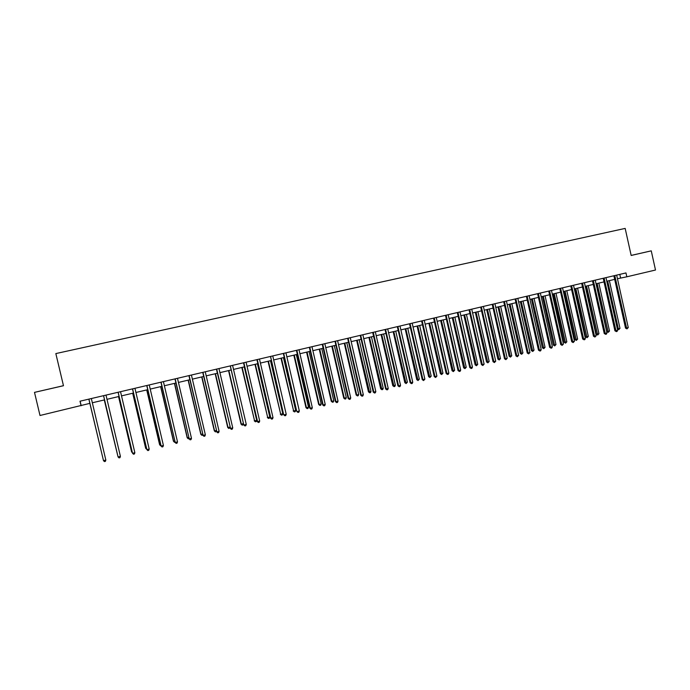 <?xml version="1.0" encoding="UTF-8"?>
<svg xmlns="http://www.w3.org/2000/svg" width="690" height="690" viewBox="0 0 690 690"><rect width="100%" height="100%" fill="white"/><g stroke="black" fill="none" stroke-linecap="round" stroke-linejoin="round"><path stroke-width="1.03" d="M49.956 388.815L57.227 387.133L49.956 388.815M636.284 254.274L631.169 255.429L636.284 254.274M63.463 385.684L34.5 392.377L40.003 415.492L89.916 403.348L103.146 459.212M34.5 392.377L63.471 385.727L55.838 353.582L625.166 228.407L631.169 255.464L651.257 250.849L631.16 255.421M617.403 278.734L626.831 276.802L625.968 272.93L80.006 401.209L81.092 405.78M651.257 250.849L655.5 270.023L626.831 276.802M92.279 402.788L104.552 399.889M106.933 399.329L119.068 396.457M121.457 395.896L133.463 393.059M135.87 392.489L147.746 389.686M150.153 389.117L161.9 386.34M164.324 385.77L175.941 383.028M178.382 382.45L189.871 379.733M192.32 379.155L203.688 376.473M206.146 375.886L217.393 373.23M219.86 372.652L230.986 370.021M233.47 369.435L244.467 366.839M246.96 366.243L257.844 363.673M260.346 363.087L271.11 360.542M273.628 359.947L284.28 357.429M286.798 356.834L297.338 354.349M299.874 353.746L310.293 351.288M312.837 350.684L323.153 348.252M325.697 347.648L335.901 345.233M338.462 344.629L348.562 342.249M351.132 341.636L361.12 339.282M363.69 338.669L373.575 336.332M376.162 335.728L385.943 333.417M388.539 332.804L398.208 330.519M400.812 329.898L410.386 327.638M413 327.026L422.47 324.783M425.092 324.171L434.467 321.954M437.089 321.333L446.361 319.142M449 318.521L458.177 316.348M460.817 315.727L469.899 313.579M472.547 312.958L481.534 310.828M484.19 310.207L493.083 308.102M495.748 307.473L504.554 305.394M507.219 304.764L515.93 302.703M518.604 302.073L527.229 300.038M529.903 299.408L538.442 297.39M541.124 296.752L549.568 294.759M552.259 294.121L560.616 292.146M563.316 291.516L571.587 289.559M574.287 288.92L582.481 286.988M585.18 286.35L593.297 284.427M596.005 283.788L604.026 281.891M606.743 281.253L614.687 279.372M619.784 274.387L620.586 277.984M80.118 401.183L81.118 405.427M614.962 275.819L613.936 276.026L625.519 328.104L626.563 328L614.781 275.56M628.262 327.569L626.986 328.906L626.563 328L628.262 327.569L616.653 275.12M626.986 328.906L625.519 328.104M607.683 281.028L618.318 328.785L619.991 328.362L609.365 280.632M617.343 328.88L618.318 328.785L618.732 329.673L617.352 328.923M619.991 328.362L618.732 329.673M604.285 278.337L603.276 278.527L614.919 330.795L615.946 330.7L604.104 278.07M617.654 330.26L617.05 331.424L616.368 331.597L615.946 330.7L617.654 330.26L605.984 277.63M616.368 331.597L614.919 330.795M593.529 280.865L592.538 281.054L604.233 333.503L605.242 333.408L593.348 280.597M606.967 332.977L606.372 334.141L605.682 334.314L605.242 333.408L606.967 332.977L595.246 280.157M605.682 334.314L604.233 333.503M596.177 283.745L606.829 331.536L607.821 331.442L609.511 331.019L598.842 283.124M597.143 283.521L608.252 332.33L606.829 331.536M609.511 331.019L608.252 332.33M585.577 286.255L596.281 334.202L597.264 334.115L598.955 333.684L588.234 285.626M586.526 286.031L597.695 335.004L596.281 334.202M598.955 333.684L597.695 335.004M582.696 283.409L581.722 283.599L593.478 336.228L594.47 336.142L582.515 283.142M596.203 335.702L594.918 337.048L594.47 336.142L596.203 335.702L584.421 282.693M594.918 337.048L593.478 336.228M571.786 285.971L570.828 286.16L582.636 338.971L583.611 338.894L571.605 285.703M585.361 338.454L584.766 339.627L584.068 339.799L583.611 338.894L585.361 338.454L573.519 285.255M584.068 339.799L582.636 338.971M560.789 288.558L559.857 288.739L571.725 341.74L572.683 341.671L560.608 288.291M574.442 341.222L573.149 342.576L572.683 341.671L574.442 341.222L562.548 287.834M573.149 342.576L571.725 341.74M574.899 288.774L585.655 336.893L586.621 336.806L588.329 336.375L577.556 288.144M575.84 288.558L587.069 337.703L585.655 336.893M588.329 336.375L587.069 337.703M564.153 291.318L574.96 339.601L575.909 339.523L577.625 339.083L566.801 290.688M565.067 291.094L576.357 340.412L574.96 339.601M577.625 339.083L576.357 340.412M553.328 293.871L564.187 342.326L565.11 342.257L566.844 341.817L555.968 293.25M554.225 293.655L565.576 343.146L564.187 342.326M566.844 341.817L565.576 343.146M549.723 291.163L548.8 291.335L560.729 344.534L561.669 344.457L549.542 290.887M563.437 344.008L562.143 345.371L561.669 344.457L563.437 344.008L551.482 290.438M562.143 345.371L560.729 344.534M542.418 296.45L553.328 345.078L554.243 345.009L555.993 344.56L545.057 295.829M543.306 296.243L554.717 345.897L553.328 345.078M555.993 344.56L554.717 345.897M538.562 293.785L537.665 293.949L549.654 347.337L550.577 347.277L538.39 293.509M552.354 346.82L551.776 348.002L551.06 348.183L550.577 347.277L552.354 346.82L540.348 293.052M551.06 348.183L549.654 347.337M531.438 299.046L542.4 347.838L543.297 347.777L545.057 347.329L534.069 298.425M532.301 298.839L543.78 348.674L542.4 347.838M545.057 347.329L543.78 348.674M527.332 296.424L526.453 296.588L538.493 350.166L539.399 350.106L527.151 296.148M541.193 349.649L540.615 350.839L539.899 351.02L539.399 350.106L541.193 349.649L529.127 295.691M539.899 351.02L538.493 350.166M520.372 301.659L531.395 350.623L532.266 350.572L534.043 350.123L523.003 301.038M521.217 301.461L532.766 351.469L531.395 350.623M534.043 350.123L532.766 351.469M516.008 299.081L515.154 299.244L527.255 353.013L528.135 352.961L515.835 298.813M529.946 352.504L528.652 353.875L528.135 352.961L529.946 352.504L517.819 298.347M528.652 353.875L527.255 353.013M509.229 304.29L520.303 353.435L521.157 353.384L522.942 352.926L511.851 303.669M510.057 304.092L521.666 354.281L520.303 353.435M522.942 352.926L521.666 354.281M504.606 301.763L503.769 301.918L515.93 355.885L516.793 355.842L504.433 301.487M518.621 355.376L517.319 356.756L516.793 355.842L518.621 355.376L506.425 301.021M517.319 356.756L515.93 355.885M498.007 306.938L509.134 356.264L509.97 356.213L511.773 355.755L500.621 306.326M498.81 306.748L510.488 357.11L509.134 356.264M511.773 355.755L510.488 357.11M493.117 304.463L492.298 304.618L504.528 358.783L505.373 358.74L492.945 304.187M507.21 358.274L505.899 359.654L505.373 358.74L507.21 358.274L494.954 303.721M505.899 359.654L504.528 358.783M486.7 309.612L497.878 359.111L498.698 359.067L500.509 358.61L489.305 308.999M487.485 309.422L499.232 359.964L497.878 359.111M500.509 358.61L499.232 359.964M481.551 307.188L480.749 307.335L493.031 361.689L493.859 361.655L481.37 306.903M495.713 361.189L494.402 362.569L493.859 361.655L495.713 361.189L483.397 306.438M494.402 362.569L493.031 361.689M475.307 312.303L486.545 361.974L487.347 361.94L489.175 361.482L477.911 311.69M476.074 312.122L487.89 362.845L486.545 361.974M489.175 361.482L487.89 362.845M469.89 309.922L469.105 310.069L481.456 364.63L482.258 364.596L469.709 309.646M484.121 364.122L482.819 365.51L482.258 364.596L484.121 364.122L471.744 309.172M482.819 365.51L481.456 364.63M463.835 315.011L475.134 364.863L475.91 364.838L477.747 364.372L466.431 314.399M464.586 314.838L476.462 365.735L475.134 364.863M477.747 364.372L476.462 365.735M458.134 312.691L457.375 312.82L469.795 367.589L470.58 367.563L457.962 312.406M472.452 367.089L471.891 368.288L471.141 368.477L470.58 367.563L472.452 367.089L460.014 311.932M471.141 368.477L469.795 367.589M452.278 317.745L463.628 367.779L464.387 367.753L466.242 367.287L454.865 317.133M453.002 317.572L464.948 368.658L463.628 367.779M466.242 367.287L464.948 368.658M446.301 315.468L445.559 315.597L458.039 370.565L458.798 370.547L446.128 315.183M460.696 370.064L460.135 371.272L459.376 371.462L458.798 370.547L460.696 370.064L448.19 314.7M459.376 371.462L458.039 370.565M440.634 320.496L452.045 370.711L452.778 370.694L454.65 370.22L443.213 319.884M441.341 320.324L453.356 371.599L452.045 370.711M454.65 370.22L453.356 371.599M434.372 318.271L433.656 318.401L446.197 373.566L446.939 373.557L434.243 317.978M448.845 373.074L448.293 374.282L447.525 374.472L446.939 373.557L448.845 373.074L436.278 317.504M447.525 374.472L446.197 373.566M428.904 323.265L440.367 373.67L441.082 373.652L442.963 373.178L431.474 322.661M429.585 323.101L441.669 374.558L440.367 373.67M442.963 373.178L441.669 374.558M422.358 321.1L421.659 321.221L434.269 376.593L434.985 376.585L422.185 320.815M436.908 376.102L435.588 377.508L434.985 376.585L436.908 376.102L424.272 320.324M435.588 377.508L434.269 376.593M417.088 326.06L428.611 376.645L429.301 376.637L431.198 376.154L419.649 325.447M417.752 325.904L429.905 377.542L428.611 376.645M431.198 376.154L429.905 377.542M410.248 323.946L409.575 324.059L422.246 379.638L422.944 379.638L410.076 323.662M424.876 379.155L423.557 380.561L422.944 379.638L424.876 379.155L412.18 323.17M423.557 380.561L422.246 379.638M405.177 328.871L416.76 379.638L417.433 379.638L419.339 379.155L407.738 328.268M405.815 328.716L418.045 380.544L416.76 379.638M419.339 379.155L418.045 380.544M398.044 326.81L397.388 326.922L410.127 382.717L410.809 382.717L397.871 326.525M412.758 382.226L412.215 383.442L411.43 383.64L410.809 382.717L412.758 382.226L399.993 326.034M411.43 383.64L410.127 382.717M393.179 331.709L404.823 382.665L405.478 382.665L407.393 382.182L395.732 331.105M393.8 331.562L406.099 383.58L404.823 382.665M407.393 382.182L406.099 383.58M385.745 329.708L385.115 329.811L397.923 385.805L398.579 385.822L385.572 329.415M400.545 385.322L400.002 386.547L399.217 386.745L398.579 385.822L400.545 385.322L387.711 328.914M399.217 386.745L397.923 385.805M381.087 334.564L392.791 385.71L393.421 385.719L395.361 385.227L383.631 333.96M381.691 334.417L394.059 386.624L392.791 385.71M395.361 385.227L394.835 386.435L394.059 386.624M373.221 332.321L372.643 332.451M372.747 332.718L385.624 388.927L386.253 388.944L373.35 332.615M388.228 388.444L387.694 389.669L386.9 389.867L386.253 388.944L388.228 388.444L375.334 331.821M386.9 389.867L385.624 388.927M368.909 337.436L380.673 388.772L381.285 388.798L383.235 388.298L371.444 336.841M369.486 337.307L381.924 389.703L380.673 388.772M383.235 388.298L382.709 389.505L381.924 389.703M360.861 335.556L360.284 335.642L373.221 392.075L373.833 392.101L360.697 335.262M375.826 391.592L375.291 392.817L374.498 393.024L373.833 392.101L375.826 391.592L362.862 334.754M374.498 393.024L373.221 392.075M356.635 340.334L368.46 391.868L369.047 391.894L371.013 391.394L359.162 339.739M357.187 340.204L369.702 392.8L368.46 391.868M371.013 391.394L370.495 392.601L369.702 392.8M348.278 338.514L347.726 338.6L360.732 395.241L361.31 395.275L348.114 338.221M363.328 394.758L362.793 395.991L361.991 396.198L361.31 395.275L363.328 394.758L350.287 337.712M361.991 396.198L360.732 395.241M344.267 343.258L356.152 394.982L356.721 395.016L358.705 394.507L346.794 342.663M344.802 343.137L356.721 395.016L357.394 395.922L356.152 394.982M358.705 394.507L358.179 395.724L357.394 395.922M335.59 341.49L335.064 341.576L348.139 398.432L348.7 398.466L335.426 341.196M350.727 397.957L350.201 399.191L349.39 399.398L348.7 398.466L350.727 397.957L337.617 340.688M349.39 399.398L348.139 398.432M331.804 346.199L343.758 398.121L344.293 398.156L346.294 397.656L334.322 345.612M332.313 346.087L344.293 398.156L344.983 399.07L343.758 398.121M346.294 397.656L345.776 398.863L344.983 399.07M322.679 344.198L322.196 344.31M322.299 344.569L335.452 401.649L335.987 401.692L322.808 344.5M338.031 401.175L337.505 402.417L336.694 402.624L335.987 401.692L338.031 401.175L324.852 343.68M336.694 402.624L335.452 401.649M319.246 349.166L331.26 401.278L331.778 401.33L333.788 400.821L321.756 348.579M319.729 349.054L331.778 401.33L332.477 402.236L331.26 401.278M333.788 400.821L333.279 402.037L332.477 402.236M309.922 347.527L309.439 347.596L322.661 404.892L323.17 404.944L309.758 347.225M325.231 404.426L324.714 405.66L323.886 405.875L323.17 404.944L325.231 404.426L311.984 346.708M323.886 405.875L322.661 404.892M306.593 352.159L318.668 404.469L319.16 404.521L321.186 404.004L309.086 351.572M307.05 352.055L319.16 404.521L319.875 405.435L318.668 404.469M321.186 404.004L320.686 405.228L319.875 405.435M296.804 350.279L296.372 350.373M296.484 350.641L309.776 408.161L310.259 408.221L296.933 350.58M312.329 407.695L311.82 408.937L310.992 409.144L310.259 408.221L312.329 407.695L299.012 349.761M310.992 409.144L309.776 408.161M293.837 355.169L305.981 407.678L306.446 407.738L308.49 407.221L296.329 354.582M294.268 355.074L306.446 407.738L307.171 408.653L305.981 407.678M308.49 407.221L307.99 408.446L307.171 408.653M283.849 353.66L283.418 353.711L296.778 411.456L283.685 353.358M299.331 410.99L298.822 412.24L297.985 412.447L297.235 411.525L299.331 410.99L285.936 352.823M297.985 412.447L296.778 411.456M280.985 358.205L293.63 410.981L295.691 410.464L283.461 357.627M281.391 358.11L293.63 410.981L294.371 411.896L293.19 410.921M295.691 410.464L295.191 411.689L294.371 411.896M270.653 356.756L283.685 414.776L270.489 356.454M286.229 414.311L285.72 415.561L284.875 415.777L284.116 414.845L286.229 414.311L272.757 355.928M284.875 415.777L283.685 414.776M268.031 361.267L280.718 414.25L282.797 413.724L270.497 360.689M268.41 361.18L280.718 414.25L281.468 415.164L280.304 414.181M282.797 413.724L282.305 414.957L281.468 415.164M256.973 359.93L270.885 418.2L257.353 359.887M273.016 417.666L272.515 418.916L271.662 419.132L270.885 418.2L273.016 417.666L259.474 359.05M271.662 419.132L270.489 418.123M254.981 364.355L267.703 417.545L269.799 417.019L257.43 363.777M255.335 364.268L267.703 417.545L268.47 418.459L267.315 417.467M269.799 417.019L269.307 418.252L268.47 418.459M243.596 363.069L257.56 421.581L243.941 363.035M259.699 421.038L259.207 422.297L258.345 422.513L257.56 421.581L259.699 421.038L246.089 362.19M258.345 422.513L257.18 421.495M241.819 367.46L254.584 420.865L256.697 420.339L244.269 366.882M242.147 367.382L254.584 420.865L255.369 421.788L254.222 420.779M256.697 420.339L256.206 421.573L255.369 421.788M230.426 366.218L243.768 424.893L230.262 365.907M246.278 424.445L245.787 425.704L244.924 425.928L244.113 424.997L246.278 424.445L232.582 365.364M244.924 425.928L243.768 424.893M228.554 370.599L241.026 424.117L243.484 423.677M228.856 370.521L241.362 424.221L242.156 425.135L241.026 424.117M243.484 423.686L243.009 424.919L242.156 425.135M216.505 369.443L230.564 428.43L216.798 369.417M232.746 427.878L232.254 429.146L231.383 429.361L230.564 428.43L232.746 427.878L218.98 368.564M231.383 429.361L230.244 428.326M215.185 373.756L227.726 427.49L229.96 427.101M215.461 373.687L228.036 427.593L228.847 428.507L227.726 427.49M230.037 427.421L228.847 428.507M202.8 372.66L216.901 431.897L203.058 372.643M219.101 431.336L218.618 432.604L217.738 432.828L216.901 431.897L219.101 431.336L205.258 371.789M217.738 432.828L216.617 431.776M201.713 376.938L214.323 430.879L216.324 430.551M201.954 376.878L214.599 430.991L215.427 431.914L214.323 430.879M216.479 431.198L215.427 431.914M188.982 375.912L203.136 435.39L189.215 375.903M205.353 434.821L204.87 436.097L203.99 436.322L203.136 435.39L205.353 434.821L191.423 375.032M203.99 436.322L202.869 435.261M188.129 380.147L200.807 434.303L202.584 434.036M188.344 380.095L201.057 434.424L201.894 435.338L200.807 434.303M202.808 435.011L201.894 435.338M175.044 379.19L189.25 438.909L175.251 379.181M191.484 438.34L191.009 439.616L190.121 439.841L189.25 438.909L191.484 438.34L177.485 378.31M190.121 439.841L189.017 438.78M174.432 383.381L187.18 437.753L188.724 437.546M174.622 383.338L187.404 437.874L188.258 438.797L187.18 437.753M188.974 438.616L188.258 438.797M160.994 382.484L175.251 442.454L161.167 382.493M177.503 441.885L177.037 443.161L176.131 443.394L175.251 442.454L177.503 441.885L163.418 381.613M176.131 443.394L175.044 442.316M160.632 386.642L173.449 441.229L174.76 441.082M160.787 386.607L173.647 441.359L174.518 442.281L173.449 441.229M175.01 442.152L174.518 442.281M146.832 385.814L161.132 446.033L146.979 385.831M163.409 445.464L162.944 446.741L162.038 446.973L161.132 446.033L163.409 445.464L149.247 384.942M162.038 446.973L160.96 445.887M146.711 389.928L159.606 444.731L160.667 444.645M146.841 389.902L159.77 444.869L160.658 445.792L159.606 444.731M132.549 389.177L146.901 449.647L132.661 389.195M149.195 449.069L148.738 450.354L147.824 450.587L146.901 449.647L149.195 449.069L134.947 388.306M132.687 393.24L145.65 448.259L146.47 448.241M132.782 393.222L145.788 448.414L146.72 449.328M118.154 392.558L132.549 453.287L118.232 392.584M134.861 452.7L134.412 453.986L133.489 454.227L132.549 453.287L134.861 452.7L120.534 391.696M118.542 396.586L131.574 451.821L132.144 451.864M118.602 396.569L131.687 451.984L132.325 452.631M103.629 395.974L118.085 456.952L103.673 396.008M120.405 456.366L119.965 457.66L119.034 457.893L118.085 456.952L120.405 456.366L106.001 395.103M104.276 399.95L117.705 455.521M104.311 399.95L117.8 455.909M88.846 399.139L103.491 460.653L89.001 399.458M105.837 460.058L105.398 461.36L104.457 461.593L103.491 460.653L105.837 460.058L91.347 398.553M89.907 403.348L103.146 459.23"/></g></svg>
